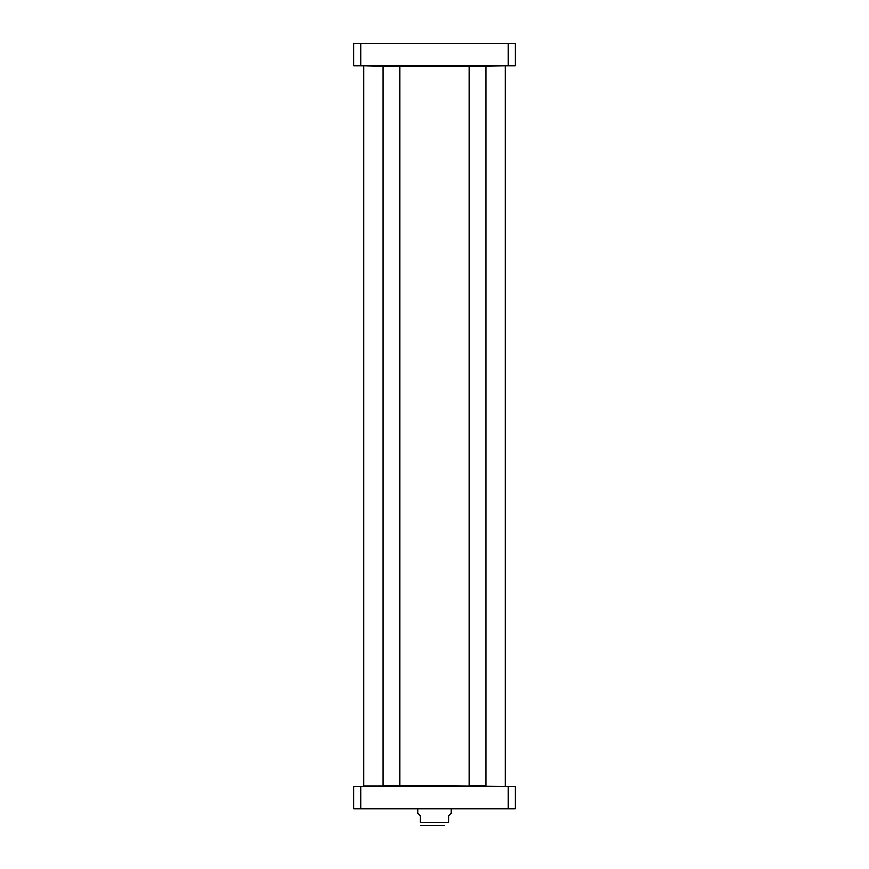 <?xml version="1.0" encoding="UTF-8"?>
<svg xmlns="http://www.w3.org/2000/svg" width="869" height="869" viewBox="0 0 869 869"><rect width="100%" height="100%" fill="white"/><g stroke="black" fill="none" stroke-linecap="round" stroke-linejoin="round"><path stroke-width="1.3" d="M364.046 65.87L399.946 66.707L399.946 785.435L383.088 785.435L383.088 66.707M399.946 66.707L473.333 66.207M481.622 66.207L504.954 65.87M504.954 786.271L399.946 785.435M399.436 785.934L363.709 785.934L363.709 66.207M420.172 825.507L444.363 825.55M417.641 808.691L417.641 813.243L420.172 815.774L420.172 822.519C420.172 826.984 420.172 826.984 420.172 822.519C420.172 826.984 420.172 826.984 420.172 822.519L448.828 822.519L448.828 815.774L451.359 813.243L451.359 808.691M448.828 822.519C448.828 826.984 448.828 826.984 448.828 822.519C448.828 826.984 448.828 826.984 448.828 822.519M508.376 808.691L515.404 808.691L515.404 786.271L353.596 786.271L353.596 808.691L508.376 808.691L508.376 786.271M360.624 786.271L360.624 808.691M399.436 66.207L383.598 66.207M469.054 66.707L485.912 66.707L485.912 785.435L469.054 785.435L469.054 66.707L485.912 66.707M469.054 785.435L485.912 785.435M360.624 43.45L353.596 43.45L353.596 65.87L515.404 65.87L515.404 43.45L360.624 43.45L360.624 65.87M353.596 64.154L353.596 48.034M508.376 43.45L508.376 65.87M505.291 785.934L505.291 66.207"/></g></svg>
